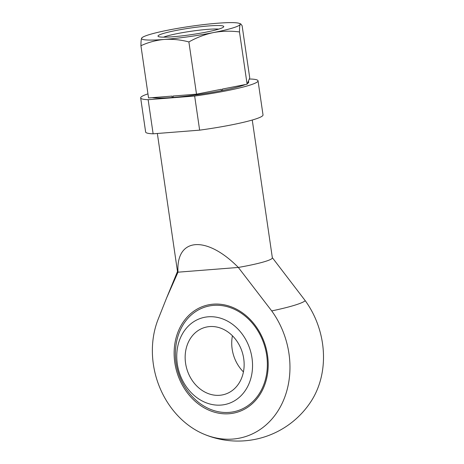 <?xml version="1.0" encoding="UTF-8"?>
<svg xmlns="http://www.w3.org/2000/svg" width="464" height="464" viewBox="0 0 464 464"><rect width="100%" height="100%" fill="white"/><g stroke="black" fill="none" stroke-linecap="round" stroke-linejoin="round"><path stroke-width="0.7" d="M147.952 93.873A59.311 5.957 -8.3 0 0 140.662 97.921L145.638 132.037A59.311 5.957 -8.3 0 0 153.126 133.812L199.642 130.152A59.311 5.957 -8.3 0 0 263.018 114.915L258.036 80.8A59.311 5.957 -8.3 0 0 250.548 79.025L249.255 79.124M153.126 133.812L148.149 99.696A59.311 5.957 -8.3 0 1 140.662 97.921M199.642 130.152L194.66 96.036A59.311 5.957 -8.3 0 0 258.036 80.8M194.66 96.036L148.149 99.696M272.333 257.653L305.254 300.707A81.374 67.518 73.1 0 1 311.164 401.227A87.22 87.22 0 0 1 203.522 433.991A81.374 67.518 -106.9 0 0 232.853 439.066A81.374 67.518 -106.9 0 0 286.317 392.532A81.374 67.518 -106.9 0 0 271.718 310.915L238.328 267.444A47.925 4.814 -8.3 0 0 272.351 257.798L252.254 120.031M157.354 133.481L177.509 271.631A47.925 4.814 -8.3 0 0 177.996 272.188L166.593 297.987L157.905 319.87A81.374 67.518 -106.9 0 0 203.522 433.997M238.328 267.444C206.41 235.08 175.891 237.481 177.996 272.188L238.328 267.444M193.302 397.654A54.346 45.089 -106.9 0 0 245.096 407.45A54.346 45.089 -106.9 0 0 266.69 355.314A54.346 45.089 -106.9 0 0 222.302 305.666A54.346 45.089 -106.9 0 0 176.465 342.328A62.536 62.536 0 0 0 193.302 397.654M177.3 363.875A44.822 37.19 73.1 0 1 227.749 321.245A44.822 37.19 73.1 0 1 238.896 397.683A44.822 37.19 73.1 0 1 177.3 363.875M243.432 371.913A34.887 28.948 73.1 0 1 232.151 349.044A34.887 28.948 73.1 0 1 232.435 335.779M185.577 363.219A34.887 28.948 73.1 0 1 204.491 327.555A34.887 28.948 73.1 0 1 242.341 352.507A34.887 28.948 73.1 0 1 224.808 394.313A34.887 28.948 73.1 0 1 185.577 363.219M173.142 36.743A33.234 3.335 -8.3 0 0 223.648 26.9A33.234 3.335 -8.3 0 0 190.402 28.037A33.234 3.335 -8.3 0 0 158.218 36.447A33.234 3.335 -8.3 0 0 173.142 36.743M141.578 38.286A49.851 5.005 -8.3 0 0 163.78 39.481L164.761 39.405A49.851 5.005 -8.3 0 0 213.028 32.66L214.066 32.457A49.851 5.005 -8.3 0 0 240.137 24.522L240.19 24.395A49.851 5.005 -8.3 0 0 239.325 23.391A49.851 5.005 -8.3 0 0 217.993 23.2L217.007 23.275A49.851 5.005 -8.3 0 0 168.739 30.015L167.707 30.224A49.851 5.005 -8.3 0 0 142.187 37.561A49.851 5.005 -8.3 0 0 141.636 38.158L141.578 38.286C141.166 39.504 140.952 41.98 140.928 45.71C148.202 42.369 155.817 40.287 163.78 39.481M142.187 37.561L141.636 38.158M164.761 39.405C172.776 38.959 180.815 39.805 188.889 41.934C196.585 37.596 204.63 34.51 213.028 32.66M214.066 32.457C222.517 30.978 230.991 30.81 239.482 31.946C239.505 28.211 239.726 25.74 240.137 24.522M240.19 24.395L240.833 23.983L242.121 25.735L249.742 77.975L248.449 81.02L248.6 82.54L248.397 81.148L247.103 84.187L222.326 89.082L222.529 90.474L221.49 90.683L221.287 89.285L196.51 94.175L173.02 96.025L173.223 97.423A49.851 5.005 -8.3 0 0 221.49 90.683M239.482 31.946L247.103 84.187M188.889 41.934L196.51 94.175M140.928 45.71L148.55 97.95L172.04 96.1L172.243 97.498L173.223 97.423M248.652 82.412A49.851 5.005 -8.3 0 0 248.681 82.163L248.495 80.91M222.529 90.474A49.851 5.005 -8.3 0 0 245.392 84.529M247.358 83.59A49.851 5.005 -8.3 0 0 248.6 82.54M152.233 97.66A49.851 5.005 -8.3 0 0 172.243 97.498M218.747 29.11A30.23 3.033 -8.3 0 0 190.878 31.291A30.23 3.033 -8.3 0 0 163.548 37.161M271.718 310.915A75.168 7.546 -8.3 0 0 305.254 300.707M174.806 362.599A55.639 46.168 73.1 0 1 237.429 309.685A55.639 46.168 73.1 0 1 251.268 404.567A55.639 46.168 73.1 0 1 174.806 362.599M177.486 271.492L166.593 297.987M239.325 23.391L240.833 23.971"/></g></svg>
